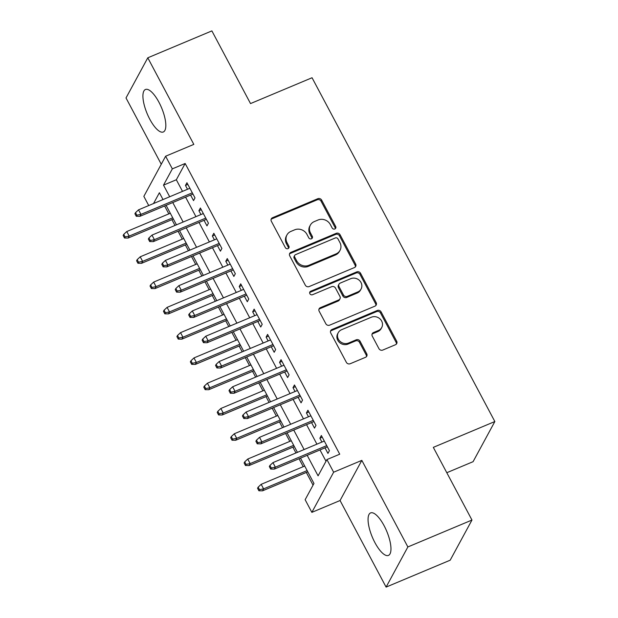<?xml version="1.0" encoding="UTF-8"?>
<svg xmlns="http://www.w3.org/2000/svg" width="618" height="618" viewBox="0 0 618 618"><rect width="100%" height="100%" fill="white"/><g stroke="black" fill="none" stroke-linecap="round" stroke-linejoin="round"><path stroke-width="0.93" d="M334.848 228.969A2.032 1.846 28.5 0 0 335.682 226.497L321.669 200.132A2.897 2.634 28.5 0 0 317.83 198.702L272.538 217.721A2.897 2.634 28.5 0 0 271.341 221.259L285.354 247.625A2.032 1.846 28.5 0 0 288.9 247.849A2.032 1.846 28.5 0 0 288.876 246.142L287.061 242.735A9.278 8.428 28.5 0 1 286.961 234.925A9.278 8.428 28.5 0 1 290.893 231.41L294.67 229.826A9.278 8.428 28.5 0 1 306.945 234.384L308.761 237.799A2.032 1.846 28.5 0 0 312.306 238.023A2.032 1.846 28.5 0 0 312.283 236.315L310.468 232.909A9.278 8.428 28.5 0 1 310.367 225.106A9.278 8.428 28.5 0 1 314.299 221.584L318.069 220A9.278 8.428 28.5 0 1 330.344 224.566L332.16 227.972A2.032 1.846 28.5 0 0 334.848 228.969M335.311 228.691A2.032 1.846 28.5 0 0 335.095 227.579L321.082 201.213A2.897 2.634 28.5 0 0 317.243 199.792L271.943 218.803A2.897 2.634 28.5 0 0 271.078 219.398M288.506 248.336A2.032 1.846 28.5 0 0 288.289 247.231L286.474 243.816L287.061 242.735M311.905 238.509A2.032 1.846 28.5 0 0 311.696 237.405L309.881 233.99L310.468 232.909M384.102 525.702A23.044 7.779 -112.8 0 0 370.591 512.917A23.044 7.779 -112.8 0 0 374.917 542.627A23.044 7.779 -112.8 0 0 388.428 555.412A23.044 7.779 -112.8 0 0 384.102 525.702M158.965 102.279A23.044 7.779 -112.8 0 0 145.454 89.494A23.044 7.779 -112.8 0 0 149.78 119.204A23.044 7.779 -112.8 0 0 163.291 131.989A23.044 7.779 -112.8 0 0 158.965 102.279M378.927 348.637A2.897 2.634 28.5 0 0 382.766 350.066L395.474 344.728A2.897 2.634 28.5 0 0 396.671 341.19L381.105 311.912A2.897 2.634 28.5 0 0 377.266 310.491L331.966 329.502A2.897 2.634 28.5 0 0 330.769 333.04L346.343 362.318A2.897 2.634 28.5 0 0 350.174 363.747L365.524 357.304A2.897 2.634 28.5 0 0 366.721 353.766L360.062 341.236A2.897 2.634 28.5 0 0 356.223 339.807L348.614 343.005A7.756 7.045 28.5 0 1 339.776 341.113A7.756 7.045 28.5 0 1 338.27 332.669A7.756 7.045 28.5 0 1 341.553 329.726L371.379 317.212A7.756 7.045 28.5 0 1 380.209 319.104A7.756 7.045 28.5 0 1 381.723 327.548A7.756 7.045 28.5 0 1 378.432 330.483L373.465 332.569A2.897 2.634 28.5 0 0 372.268 336.107L378.927 348.637M471.967 520.047L450.19 560.194L386.096 587.1L407.872 546.953L471.967 520.047L433.318 447.37L494.848 421.538L312.051 77.744L250.522 103.577L211.881 30.9L147.787 57.806L193.82 144.388L165.616 156.223L172.337 168.861L185.161 163.484L339.73 454.191L326.914 459.576L333.635 472.214L311.858 512.361L305.137 499.715L313.967 483.446L300.502 458.131M407.872 546.953L361.831 460.371L333.635 472.214M354.446 267.563A2.897 2.634 28.5 0 0 355.644 264.025L340.07 234.747A2.897 2.634 28.5 0 0 336.238 233.318L290.939 252.337A2.897 2.634 28.5 0 0 289.742 255.875L305.307 285.153A2.897 2.634 28.5 0 0 309.147 286.574L354.446 267.563M360.588 273.326L376.153 302.611A2.897 2.634 28.5 0 1 374.956 306.149L329.664 325.161A2.897 2.634 28.5 0 1 325.825 323.739L319.166 311.209A2.897 2.634 28.5 0 1 320.363 307.671L338.734 299.954A2.897 2.634 28.5 0 0 339.931 296.416L335.504 288.104A2.897 2.634 28.5 0 0 331.673 286.682L312.546 294.709A2.032 1.846 28.5 0 1 309.842 292.005A2.032 1.846 28.5 0 1 310.7 291.24L356.748 271.905A2.897 2.634 28.5 0 1 360.588 273.326L360 274.415L375.566 303.693L376.153 302.611M147.787 57.806L126.01 97.953L161.267 164.257M190.583 195.056L193.534 200.603L195.002 197.891L186.937 182.727L185.47 185.439L187.509 189.27M204.025 220.332L206.976 225.887L208.444 223.175L200.379 208.003L198.911 210.715L200.95 214.554M217.466 245.616L220.417 251.163L221.885 248.451L213.82 233.28L212.353 235.999L214.392 239.83M230.908 270.893L233.859 276.439L235.327 273.728L227.262 258.563L225.794 261.275L227.833 265.114M244.349 296.176L247.3 301.723L248.768 299.012L240.703 283.84L239.236 286.551L241.275 290.39M257.791 321.453L260.742 326.999L262.21 324.288L254.145 309.124L252.677 311.835L254.716 315.667M271.232 346.729L274.183 352.275L275.651 349.564L267.586 334.4L266.119 337.111L268.158 340.951M284.674 372.013L287.625 377.559L289.093 374.848L281.028 359.676L279.56 362.387L281.599 366.227M298.115 397.289L301.066 402.836L302.534 400.124L294.469 384.96L293.002 387.671L295.041 391.503M311.557 422.565L314.5 428.12L315.976 425.4L307.911 410.236L306.435 412.948L308.475 416.787M185.161 163.484L176.331 179.761L182.503 191.371M185.585 197.157L195.945 216.655M199.019 222.434L209.386 241.932M212.461 247.718L222.828 267.208M225.902 272.994L236.269 292.492M239.344 298.27L249.711 317.768M252.785 323.554L263.152 343.044M266.227 348.83L276.594 368.328M279.668 374.106L290.035 393.604M293.11 399.39L303.477 418.88M306.551 424.666L316.918 444.164M319.993 449.943L326.003 461.252M324.998 447.849L327.942 453.396L329.417 450.684L321.352 435.512L319.877 438.224L321.916 442.063M164.62 205.956L168.83 213.874M171.904 219.66L174.987 225.454M178.061 231.232L182.271 239.151M185.346 244.937L188.428 250.73M191.503 256.516L195.713 264.434M198.787 270.213L201.87 276.007M204.944 281.793L209.154 289.711M212.229 295.497L215.311 301.29M218.386 307.069L222.596 314.987M225.67 320.773L228.753 326.567M231.827 332.353L236.037 340.271M239.112 346.049L242.194 351.843M245.269 357.629L249.479 365.547M252.553 371.333L255.636 377.127M258.71 382.905L262.92 390.823M265.995 396.609L269.077 402.403M272.152 408.189L276.362 416.107M279.436 421.885L282.519 427.687M285.593 433.465L289.803 441.383M292.878 447.169L295.96 452.963M299.035 458.749L303.245 466.667M306.319 472.446L313.056 485.122M446.799 472.716L473.079 461.685L494.848 421.538M361.831 460.371L340.062 500.518L386.096 587.1M340.062 500.518L311.858 512.361M148.729 205.555L143.847 196.369L165.616 156.223M307.177 455.327L318.085 475.845L326.914 459.576M172.337 168.861L163.515 185.137L169.687 196.756M172.762 202.534L183.129 222.032M186.203 227.818L196.57 247.316M199.645 253.094L210.012 272.592M213.086 278.378L223.453 297.868M226.528 303.654L236.895 323.152M239.969 328.93L250.336 348.428M253.411 354.214L263.778 373.705M266.852 379.491L277.219 398.989M280.294 404.767L290.661 424.265M293.735 430.051L304.102 449.541M163.021 199.552L159.39 192.739L153.534 203.538M297.428 452.345L287.061 432.847M283.986 427.061L273.619 407.571M270.545 401.785L260.178 382.287M257.103 376.509L246.736 357.011M243.662 351.225L233.303 331.735M230.22 325.949L219.861 306.451M216.787 300.672L206.42 281.175M203.345 275.389L192.978 255.898M189.904 250.112L179.537 230.614M176.462 224.836L166.095 205.338M176.331 179.761L163.515 185.137M185.47 185.439L187.849 184.434M198.911 210.715L201.29 209.718M212.353 235.999L214.732 234.994M225.794 261.275L228.173 260.278M239.236 286.551L241.615 285.555M252.677 311.835L255.056 310.831M266.119 337.111L268.498 336.115M279.56 362.387L281.939 361.391M293.002 387.671L295.381 386.667M306.435 412.948L308.822 411.951M319.877 438.224L322.264 437.227M310.367 225.106L309.772 226.188A9.278 8.428 28.5 0 0 309.881 233.99M286.961 234.925L286.373 236.014A9.278 8.428 28.5 0 0 286.474 243.816M355.304 266.968A2.897 2.634 28.5 0 0 355.049 265.107L339.483 235.829A2.897 2.634 28.5 0 0 335.644 234.407L290.352 253.419A2.897 2.634 28.5 0 0 289.487 254.013M338 238.95A2.032 1.846 28.5 0 0 335.311 237.953L295.551 254.647A2.032 1.846 28.5 0 0 294.716 257.127L296.632 260.719A9.278 8.428 28.5 0 0 308.907 265.284L336.084 253.874A9.278 8.428 28.5 0 0 340.016 250.36A9.278 8.428 28.5 0 0 339.915 242.55L338 238.95M294.693 255.419L294.106 256.501A2.032 1.846 28.5 0 0 294.129 258.208L294.716 257.127M340.016 250.36L339.429 251.441A9.278 8.428 28.5 0 1 335.497 254.956L308.312 266.366A9.278 8.428 28.5 0 1 296.037 261.808L294.129 258.208M375.821 305.555A2.897 2.634 28.5 0 0 375.566 303.693M339.962 298.857L339.375 299.946A2.897 2.634 28.5 0 1 338.139 301.043L319.769 308.753A2.897 2.634 28.5 0 0 318.903 309.348M360 274.415A2.897 2.634 28.5 0 0 356.161 272.986L310.112 292.322A2.032 1.846 28.5 0 0 309.649 292.608M357.791 291.951A7.756 7.045 28.5 0 0 361.082 289.015A7.756 7.045 28.5 0 0 359.568 280.572A7.756 7.045 28.5 0 0 350.738 278.679L340.224 283.09A2.897 2.634 28.5 0 0 339.027 286.628L343.454 294.94A2.897 2.634 28.5 0 0 347.285 296.362L357.791 291.951L357.204 293.04A7.756 7.045 28.5 0 0 360.495 290.097L361.082 289.015M338.996 284.187L338.409 285.277A2.897 2.634 28.5 0 0 338.44 287.71L339.027 286.628M357.204 293.04L346.698 297.451A2.897 2.634 28.5 0 1 342.859 296.022L338.44 287.71M381.723 327.548L381.136 328.629A7.756 7.045 28.5 0 1 377.845 331.572L372.878 333.658A2.897 2.634 28.5 0 0 372.013 334.253M338.27 332.669L337.675 333.751A7.756 7.045 28.5 0 0 339.189 342.194A7.756 7.045 28.5 0 0 348.027 344.087L348.614 343.005M366.389 356.71A2.897 2.634 28.5 0 0 366.134 354.848L359.475 342.318A2.897 2.634 28.5 0 0 355.636 340.897L348.027 344.087M396.339 344.133A2.897 2.634 28.5 0 0 396.084 342.279L380.518 313.002A2.897 2.634 28.5 0 0 376.679 311.572L331.379 330.591A2.897 2.634 28.5 0 0 330.514 331.186M123.739 234.376L123.152 235.458L124.496 237.992L125.083 236.903L123.739 234.376L126.767 231.534L129.185 236.084L128.127 238.038L173.38 219.042M125.083 236.903L129.185 236.084L172.723 217.806M126.767 231.534L170.305 213.256M128.127 238.038L124.496 237.992M136.848 215.203L135.504 212.677L134.917 213.758L136.261 216.285L136.848 215.203L140.958 214.384L138.54 209.834L189.888 188.274M192.314 192.824L140.958 214.384L139.9 216.331L192.963 194.06M136.261 216.285L139.9 216.331M138.54 209.834L135.504 212.677M137.181 259.653L136.593 260.742L137.938 263.268L138.525 262.179L137.181 259.653L140.209 256.81L142.627 261.36L141.568 263.314L186.821 244.319M138.525 262.179L142.627 261.36L186.165 243.083M140.209 256.81L183.747 238.533M141.568 263.314L137.938 263.268M150.622 284.937L150.035 286.018L151.371 288.544L151.966 287.463L150.622 284.937L153.65 282.086L156.068 286.636L155.01 288.591L200.263 269.595M151.966 287.463L156.068 286.636L199.606 268.366M153.65 282.086L197.188 263.816M155.01 288.591L151.371 288.544M164.064 310.213L163.469 311.294L164.813 313.828L165.408 312.739L164.064 310.213L167.092 307.37L169.51 311.92L168.451 313.874L213.704 294.879M165.408 312.739L169.51 311.92L213.048 293.643M167.092 307.37L210.63 289.093M168.451 313.874L164.813 313.828M177.505 335.489L176.91 336.578L178.254 339.104L178.849 338.023L177.505 335.489L180.533 332.646L182.951 337.196L181.893 339.151L227.146 320.155M178.849 338.023L182.951 337.196L226.489 318.919M180.533 332.646L224.071 314.369M181.893 339.151L178.254 339.104M150.29 240.479L148.946 237.953L148.359 239.042L149.703 241.568L150.29 240.479L154.4 239.66L151.982 235.11L203.33 213.55M205.748 218.1L154.4 239.66L153.341 241.615L206.404 219.336M149.703 241.568L153.341 241.615M151.982 235.11L148.946 237.953M163.731 265.763L162.387 263.229L161.8 264.319L163.144 266.845L163.731 265.763L167.841 264.937L165.423 260.387L216.771 238.834M219.189 243.384L167.841 264.937L166.783 266.891L219.846 244.612M163.144 266.845L166.783 266.891M165.423 260.387L162.387 263.229M177.173 291.039L175.829 288.513L175.242 289.595L176.586 292.129L177.173 291.039L181.283 290.221L178.865 285.671L230.213 264.11M232.631 268.66L181.283 290.221L180.224 292.167L233.287 269.896M176.586 292.129L180.224 292.167M178.865 285.671L175.829 288.513M190.614 316.316L189.27 313.789L188.683 314.879L190.027 317.405L190.614 316.316L194.724 315.497L192.306 310.947L243.654 289.386M246.072 293.936L194.724 315.497L193.666 317.451L246.729 295.172M190.027 317.405L193.666 317.451M192.306 310.947L189.27 313.789M190.947 360.773L190.352 361.854L191.696 364.381L192.291 363.299L190.947 360.773L193.975 357.922L196.393 362.472L195.334 364.427L240.587 345.431M192.291 363.299L196.393 362.472L239.931 344.203M193.975 357.922L237.513 339.653M195.334 364.427L191.696 364.381M204.056 341.599L202.712 339.073L202.125 340.155L203.469 342.681L204.056 341.599L208.166 340.773L205.748 336.223L257.096 314.67M259.514 319.22L208.166 340.773L207.107 342.727L260.17 320.448M203.469 342.681L207.107 342.727M205.748 336.223L202.712 339.073M204.38 386.049L203.793 387.131L205.137 389.664L205.724 388.575L204.38 386.049L207.416 383.206L209.834 387.756L208.776 389.711L254.029 370.715M205.724 388.575L209.834 387.756L253.372 369.479M207.416 383.206L250.947 364.929M208.776 389.711L205.137 389.664M217.497 366.876L216.153 364.35L215.566 365.431L216.91 367.965L217.497 366.876L221.607 366.057L219.181 361.507L270.537 339.946M272.955 344.496L221.607 366.057L220.549 368.011L273.612 345.732M216.91 367.965L220.549 368.011M219.181 361.507L216.153 364.35M217.822 411.325L217.235 412.415L218.579 414.941L219.166 413.859L217.822 411.325L220.858 408.483L223.276 413.033L222.217 414.987L267.463 395.991M219.166 413.859L223.276 413.033L266.814 394.755M220.858 408.483L264.388 390.205M222.217 414.987L218.579 414.941M230.939 392.152L229.595 389.626L229.008 390.715L230.352 393.241L230.939 392.152L235.049 391.333L232.623 386.783L283.979 365.223M286.397 369.78L235.049 391.333L233.983 393.287L287.053 371.009M230.352 393.241L233.983 393.287M232.623 386.783L229.595 389.626M231.263 436.609L230.676 437.691L232.02 440.217L232.607 439.135L231.263 436.609L234.299 433.766L236.717 438.316L235.659 440.263L280.904 421.267M232.607 439.135L236.717 438.316L280.255 420.039M234.299 433.766L277.83 415.489M235.659 440.263L232.02 440.217M244.38 417.436L243.036 414.91L242.449 415.991L243.793 418.517L244.38 417.436L248.49 416.609L246.064 412.059L297.42 390.506M299.838 395.056L248.49 416.609L247.424 418.564L300.495 396.292M243.793 418.517L247.424 418.564M246.064 412.059L243.036 414.91M244.705 461.885L244.118 462.975L245.462 465.501L246.049 464.412L244.705 461.885L247.741 459.043L250.159 463.593L249.1 465.547L294.346 446.551M246.049 464.412L250.159 463.593L293.689 445.315M247.741 459.043L291.271 440.765M249.1 465.547L245.462 465.501M257.822 442.712L256.478 440.186L255.891 441.267L257.235 443.801L257.822 442.712L261.924 441.893L259.506 437.343L310.862 415.783M313.28 420.333L261.924 441.893L260.866 443.848L313.936 421.569M257.235 443.801L260.866 443.848M259.506 437.343L256.478 440.186M258.146 487.162L257.559 488.251L258.903 490.777L259.49 489.695L258.146 487.162L261.182 484.319L263.6 488.869L262.542 490.823L307.787 471.828M259.49 489.695L263.6 488.869L307.131 470.599M261.182 484.319L304.713 466.042M262.542 490.823L258.903 490.777M271.263 467.996L269.919 465.462L269.332 466.551L270.676 469.077L271.263 467.996L275.365 467.169L272.947 462.619L324.303 441.067M326.721 445.617L275.365 467.169L274.307 469.124L327.378 446.845M270.676 469.077L274.307 469.124M272.947 462.619L269.919 465.462M335.095 227.579L335.682 226.497M288.289 247.231L288.876 246.142M311.696 237.405L312.283 236.315M271.943 218.803L272.538 217.721M317.243 199.792L317.83 198.702M321.082 201.213L321.669 200.132M290.352 253.419L290.939 252.337M335.644 234.407L336.238 233.318M339.483 235.829L340.07 234.747M355.049 265.107L355.644 264.025M296.037 261.808L296.632 260.719M308.312 266.366L308.907 265.284M335.497 254.956L336.084 253.874M319.769 308.753L320.363 307.671M338.139 301.043L338.734 299.954M310.112 292.322L310.7 291.24M356.161 272.986L356.748 271.905M342.859 296.022L343.454 294.94M346.698 297.451L347.285 296.362M372.878 333.658L373.465 332.569M377.845 331.572L378.432 330.483M355.636 340.897L356.223 339.807M359.475 342.318L360.062 341.236M366.134 354.848L366.721 353.766M331.379 330.591L331.966 329.502M376.679 311.572L377.266 310.491M380.518 313.002L381.105 311.912M396.084 342.279L396.671 341.19"/></g></svg>

